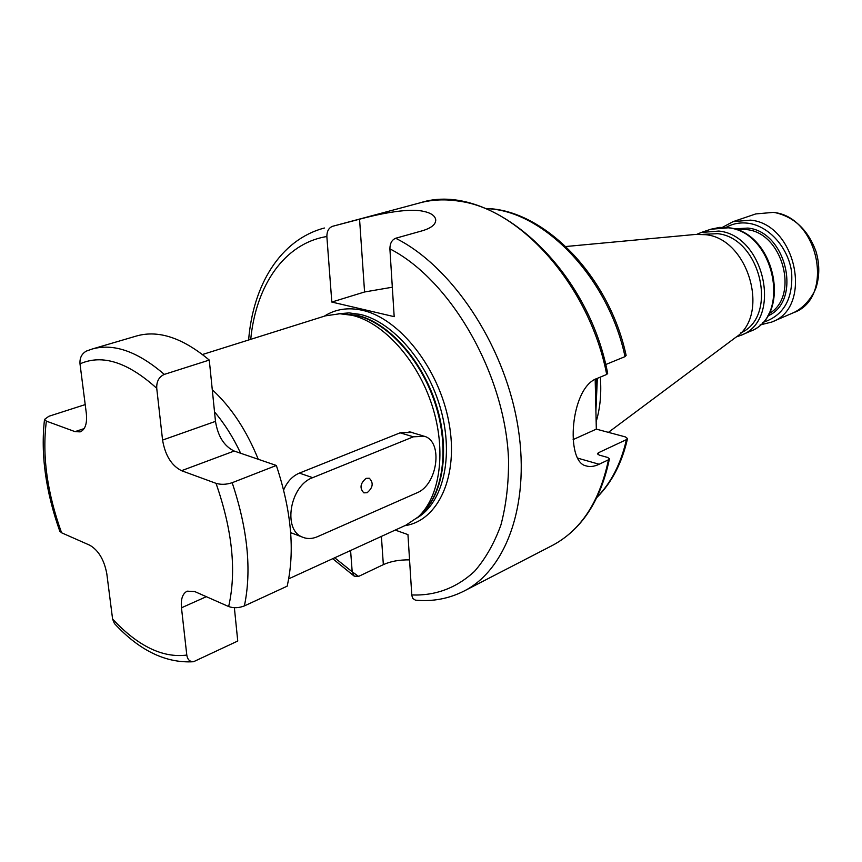 <?xml version="1.0" encoding="UTF-8"?>
<svg xmlns="http://www.w3.org/2000/svg" width="862" height="862" viewBox="0 0 862 862"><rect width="100%" height="100%" fill="white"/><g stroke="black" fill="none" stroke-linecap="round" stroke-linejoin="round"><path stroke-width="1.29" d="M202.484 354.508L325.427 315.848L339.854 313.757L352.127 315.309C383.536 322.603 417.337 359.831 431.991 405.162C446.742 450.481 440.223 496.943 418.016 517.081L405.894 525.184L288.716 578.833M276.346 465.469L232.169 482.709C226.361 484.606 220.974 484.81 216.028 483.345L181.526 470.695C171.516 465.599 165.202 455.395 162.573 440.073L156.733 388.288C156.464 381.478 158.985 376.845 164.308 374.399C137.694 351.459 113.633 343.011 92.115 349.045L136.692 335.943C158.522 329.812 182.712 337.861 209.272 360.068L215.489 421.378C217.914 436.312 224.142 446.204 234.184 451.041L276.346 465.469C291.453 511.026 295.063 551.26 287.165 586.171L244.388 605.911C238.763 608.076 233.516 608.281 228.656 606.536L194.758 591.569L187.173 591.16C182.582 593.573 180.675 599.112 181.473 607.796L206.33 596.687M59.747 531.067L61.579 532.781L89.853 545.258C98.548 550.376 104.205 559.88 106.813 573.769L112.599 619.088L114.409 623.495C139.504 650.638 165.881 663.384 193.53 661.725L237.75 641.026L234.367 607.699M209.272 360.068L164.308 374.399M85.198 404.601L48.908 416.26L44.512 419.417C40.568 454.22 45.675 491.534 59.855 531.369M86.631 350.985L86.426 351.071C81.75 353.657 79.606 357.924 80.004 363.861L86.319 413.297C87.31 423.447 85.263 429.642 80.188 431.873L75.026 431.636L84.142 428.597M75.026 431.636L46.376 421.13L44.512 419.417M114.409 623.495L114.915 624.034M193.53 661.725C189.748 661.779 187.507 659.559 186.795 655.055L181.473 607.796M292.972 533.513L290.688 532.878M283.641 489.982C287.175 481.761 292.337 476.169 299.146 473.206L400.324 432.746L412.036 432.444L413.555 433.047M413.394 436.808L424.427 436.28C443.499 441.613 437.562 485.004 416.809 492.892L317.55 536.66C312.152 538.987 307.087 539.116 302.357 537.08C282.413 529.828 290.085 485.36 312.69 477.667L413.394 436.808L400.108 432.832M366.102 478.345C360.208 483.366 359.454 488.194 363.861 492.848L367.126 492.719C373.009 487.666 373.731 482.839 369.302 478.227L366.102 478.345M409.547 559.869C399.375 559.729 390.637 561.313 383.342 564.642L358.57 576.419L354.207 576.139L352.192 571.775L350.586 550.506M395.68 238.257L422.639 230.682C431.754 227.859 436.097 224.131 435.676 219.487C434.814 215.403 430.353 212.602 422.283 211.093C406.121 207.968 376.349 214.703 359.562 219.196L332.57 226.307C328.778 227.805 326.881 231.21 326.86 236.511L331.816 302.056L394.182 316.666L389.893 248.859C389.958 243.375 391.887 239.841 395.68 238.257C450.869 265.722 502.74 342.289 517.049 421.443C531.531 500.671 507.341 569.276 463.971 591.095C448.757 598.756 432.584 601.784 415.441 600.157L415.753 600.189M415.441 600.157L412.909 598.562L411.82 595.567L407.952 534.602L395.227 530.076M332.57 226.307L420.322 202.764C432.541 199.542 445.492 199.014 459.177 201.18C521.09 209.154 589.834 286.701 606.708 374.453L597.194 378.418C570.418 386.995 565.127 461.838 585.923 465.836C589.791 467.118 594.198 466.59 599.133 464.252L608.475 459.802C599.607 501.856 580.816 530.453 552.1 545.592C581.451 529.979 600.555 501.091 609.412 458.929M606.708 374.453L607.667 373.397C587.205 264.806 489.25 180.406 420.322 202.764M485.942 208.507C543.814 209.369 609.197 276.002 626.135 355.413L625.025 356.631L605.674 364.561M573.122 439.598L596.321 429.125L595.179 379.388M608.475 459.802L609.423 458.832L607.678 457.453L599.176 455.071L597.452 453.714L598.4 452.765L598.012 454.586M597.161 497.008C611.212 482.677 620.963 463.562 626.415 439.642L627.536 438.553L625.338 436.894L596.321 429.125M626.415 439.642L598.4 452.765M600.308 377.125C601.568 393.277 600.189 408.146 596.148 421.723M565.892 246.51L695.806 234.41L705.859 234.712C748.679 238.828 770.509 315.557 735.458 337.57L608.421 432.358M702.896 234.345L717.561 233.677C760.704 237.793 778.763 316.623 740.76 332.872M701.237 232.481L710.73 229.26L728.304 227.805C774.539 232.083 791.801 316.979 749.994 331.407L740.781 335.361C782.674 320.933 765.197 235.434 718.854 231.059L701.237 232.481L696.852 234.313M740.781 335.361L736.299 336.934M392.318 287.218L364.572 291.981L331.816 302.056M342.774 313.843L357.288 315.341C388.665 322.593 422.326 360.1 436.387 405.345C450.546 450.567 443.014 496.296 420.117 515.056M338.572 313.757L349.121 312.895L360.23 314.404C392.943 321.871 427.951 362.385 440.891 409.762C453.994 457.119 442.993 502.794 417.057 517.933M419.697 515.454L421.378 513.838C443.283 493.969 449.727 448.272 435.235 403.739C420.839 359.195 387.598 322.625 356.631 315.438L342.192 313.833M162.573 440.073L215.489 421.378M214.519 411.885C224.551 423.695 233.257 437.487 240.638 453.24M181.526 470.695L234.184 451.041M232.169 482.709C247.739 529.387 251.812 570.461 244.388 605.911M156.733 388.288C127.727 362.115 102.147 353.97 80.004 363.861M46.376 421.13C42.001 455.341 47.076 492.558 61.579 532.781M228.656 606.536C236.641 571.42 232.428 530.356 216.028 483.345M112.599 619.088C138.017 646.209 162.756 658.202 186.795 655.055M212.278 389.732C231.135 407.079 246.467 430.257 258.255 459.274M312.69 477.667L299.383 473.109M404.774 525.701C438.262 520.896 459.101 476.018 448.876 422.208C438.973 368.419 399.602 318.509 362.503 310.32C348.086 307.12 335.34 309.081 324.252 316.214M326.86 236.511C284.288 243.418 255.971 285.451 250.723 339.337M334.693 557.779L352.192 571.775M411.767 594.963C435.461 595.857 456.343 588.035 474.412 571.474C485.392 558.91 494.228 543.416 500.908 525.012C506.166 505.164 508.709 483.463 508.548 459.92C505.585 375.164 451.225 280.258 389.893 248.859M383.342 564.642L381.392 536.401M358.57 576.419L351.34 571.172M577.68 458.131L599.133 464.252M625.025 356.631C608.26 276.95 542.769 209.994 486.319 208.658M596.741 378.623L595.836 407.888M597.344 378.364L595.901 410.926M768.947 313.671C799.656 297.078 783.116 233.009 746.977 229.658L736.676 229.723M734.068 228.893L747.936 228.074C786.92 231.652 802.296 302.002 767.568 316.031M762.579 322.517C783.58 315.88 793.266 299.092 791.628 272.166C788.428 247.868 769.195 226.253 748.679 223.323C740.447 222.159 732.905 223.527 726.019 227.417M755.758 213.927L773.796 212.332C793.783 216.47 807.834 229.454 815.948 251.284C819.493 263.233 819.687 274.795 816.562 285.979C814.536 293.877 805.334 307.238 793.697 312.615C835.106 298.23 818.76 216.19 773.149 212.397L755.758 213.927L733.099 221.642L750.597 220.144C796.52 224.174 813.329 307.659 771.706 322.065L760.09 324.952M359.562 219.196L364.572 291.981M92.115 349.045L86.426 351.071M423.177 435.903L409.084 431.711M302.357 537.08L290.666 532.641M412.036 432.444L410.668 432.034M324.403 228.01C280.021 239.733 253.019 285.408 248.622 339.994M332.7 558.695L354.207 576.139M627.514 438.661C621.922 463.077 611.751 482.655 596.989 497.374M710.73 229.26L719.619 227.406L728.896 227.762C775.444 232.341 792.544 316.138 749.994 331.407M733.099 221.642L722.55 227.277M793.697 312.615L771.706 322.065M552.1 545.592L463.971 591.095M435.676 219.487L435.73 220.5"/></g></svg>
